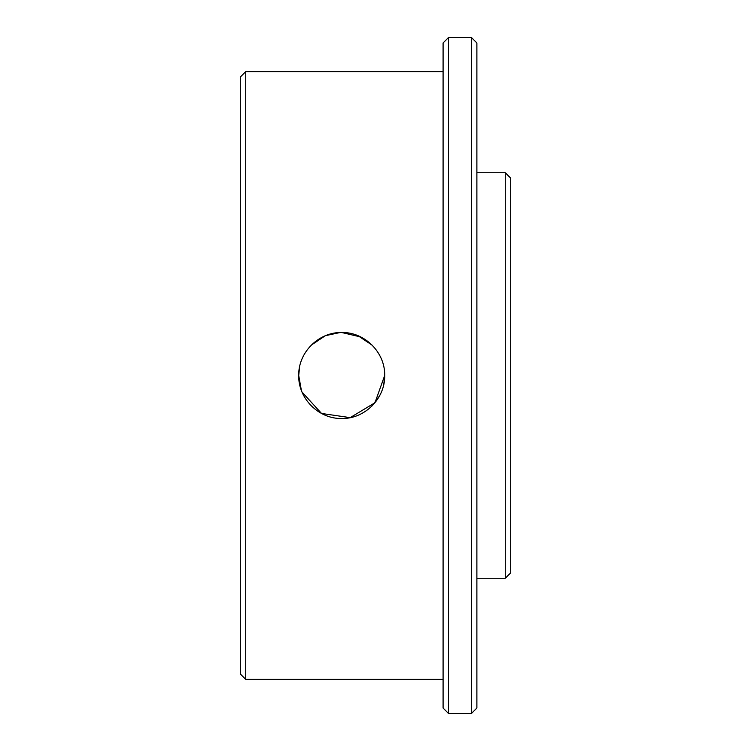 <?xml version="1.0" encoding="UTF-8"?>
<svg xmlns="http://www.w3.org/2000/svg" width="751" height="751" viewBox="0 0 751 751"><rect width="100%" height="100%" fill="white"/><g stroke="black" fill="none" stroke-linecap="round" stroke-linejoin="round"><path stroke-width="1.13" d="M245.727 679.383L240.32 673.976L240.32 77.024L245.727 71.617L245.727 679.383L443.09 679.383M505.273 172.73L510.68 178.137L510.68 572.863L505.273 578.27L505.273 172.73L476.885 172.73M471.478 37.55L476.885 42.957L476.885 708.043L471.478 713.45L471.478 37.55L448.497 37.55L448.497 713.45L443.09 708.043L443.09 42.957L448.497 37.55M311.318 345.094L325.145 335.828M325.69 335.613L340.043 332.543M372.261 345.263L358.011 335.725M299.583 366.901L298.72 375.5C298.147 398.509 318.715 419.049 341.686 418.485C364.714 419.049 385.254 398.518 384.69 375.5L374.965 402.733L350.182 417.64L321.541 413.463L302.062 392.116M301.358 390.342L298.72 375.5C298.185 352.397 318.734 331.961 341.733 332.515C364.733 331.961 385.254 352.529 384.69 375.5L383.817 384.127M341.733 332.515L360.752 336.964M379.555 395.88L372.064 405.934M299.565 384.005L298.72 375.5M505.273 578.27L476.885 578.27M471.478 713.45L448.497 713.45M245.727 71.617L443.09 71.617"/></g></svg>
